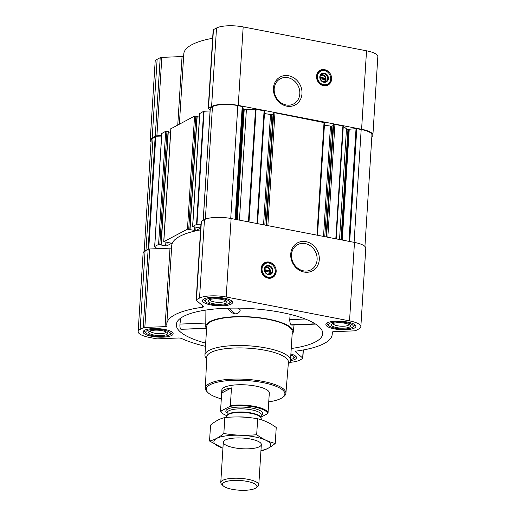 <?xml version="1.0" encoding="UTF-8"?>
<svg xmlns="http://www.w3.org/2000/svg" width="516" height="516" viewBox="0 0 516 516"><rect width="100%" height="100%" fill="white"/><g stroke="black" fill="none" stroke-linecap="round" stroke-linejoin="round"><path stroke-width="0.77" d="M305.169 243.578A14.242 12.416 -117.8 0 1 316.779 255.478A14.242 12.416 -117.8 0 1 310.948 269.81A14.242 12.416 -117.8 0 1 293.327 263.005A14.242 12.416 -117.8 0 1 297.668 244.616A14.242 12.416 -117.8 0 1 305.169 243.578M320.262 78.748L325.441 79.754A3.296 2.87 -117.8 0 1 322.939 81.67M264.805 271.184L269.984 272.19A3.296 2.87 -117.8 0 1 267.475 274.106M371.836 136.74A20.001 5.611 -176.4 0 0 372.894 135.089L377.835 56.625A20.001 5.611 -176.4 0 0 366.534 50.807L243.178 26.922A20.001 5.611 -176.4 0 0 216.526 28.006L213.45 29.631A2.857 0.8 -176.4 0 0 213.173 29.947L208.232 108.412A2.857 0.8 -176.4 0 0 208.393 108.702L210.115 110.185M177.762 124.924L182.058 56.554L161.837 57.379A2.857 0.8 -176.4 0 0 160.205 57.695L157.135 59.314A20.001 5.611 -176.4 0 0 155.155 61.539L150.221 140.004A20.001 5.611 -176.4 0 0 151.065 141.777M182.058 56.554A2.857 0.8 -176.4 0 0 183.644 56.263M212.65 38.274A82.863 23.259 -176.4 0 0 183.793 53.877L179.375 124.072M291.23 348.513A73.343 20.582 -176.4 0 0 315.463 341.921A73.343 20.582 -176.4 0 0 322.713 333.233A73.343 20.582 -176.4 0 0 250.795 308.607A73.343 20.582 -176.4 0 0 176.362 324.022A73.343 20.582 -176.4 0 0 205.678 343.134M180.697 318.127L179.968 324.093C179.761 326.725 180.065 328.447 180.89 329.279L206.284 328.537M292.12 334.387A43.815 12.3 -176.4 0 0 293.217 332.091A43.815 12.3 -176.4 0 0 250.279 316.882A43.815 12.3 -176.4 0 0 205.768 326.589A43.815 12.3 -176.4 0 0 205.968 327.802A43.815 12.3 -176.4 0 0 206.568 329.008M290.134 314.354L289.747 319.63C289.792 322.255 290.269 323.977 291.179 324.796L291.708 325.061M226.885 308.226L232.374 312.967L235.406 313.896C237.908 313.741 239.547 312.432 240.314 309.968L238.179 308.123M203.994 298.938A15.048 4.225 3.6 0 1 220.996 297.642A15.048 4.225 3.6 0 1 232.548 302.505A15.048 4.225 3.6 0 1 217.262 305.775A15.048 4.225 3.6 0 1 202.504 300.615A15.048 4.225 3.6 0 1 203.994 298.938M144.596 330.246A15.048 4.225 3.6 0 1 161.598 328.95A15.048 4.225 3.6 0 1 173.15 333.813A15.048 4.225 3.6 0 1 157.864 337.083A15.048 4.225 3.6 0 1 143.113 331.923A15.048 4.225 3.6 0 1 144.596 330.246M290.889 353.989A15.048 4.225 3.6 0 1 296.5 357.691A15.048 4.225 3.6 0 1 290.463 360.658M327.344 322.816A15.048 4.225 3.6 0 1 344.353 321.526A15.048 4.225 3.6 0 1 355.898 326.383A15.048 4.225 3.6 0 1 340.612 329.653A15.048 4.225 3.6 0 1 325.86 324.493A15.048 4.225 3.6 0 1 327.344 322.816M289.837 362.335A20.001 5.611 -176.4 0 0 299.474 360.226L302.55 358.607A2.857 0.8 -176.4 0 0 302.827 358.291A2.857 0.8 -176.4 0 0 302.666 358.001L295.591 351.893A2.857 0.8 -176.4 0 1 295.429 351.602A2.857 0.8 -176.4 0 1 296.655 351.028A82.863 23.259 -176.4 0 0 332.207 334.355A82.863 23.259 -176.4 0 0 332.033 332.381A2.857 0.8 -176.4 0 1 332.033 332.31A2.857 0.8 -176.4 0 1 333.942 331.678L354.163 330.859A2.857 0.8 -176.4 0 0 355.795 330.543L358.865 328.924A20.001 5.611 -176.4 0 0 360.845 326.692A20.001 5.611 -176.4 0 0 349.538 320.875L226.189 296.997A20.001 5.611 -176.4 0 0 199.537 298.08L196.461 299.699A2.857 0.8 -176.4 0 0 196.177 300.015A2.857 0.8 -176.4 0 0 196.338 300.306L203.42 306.414A2.857 0.8 -176.4 0 1 203.575 306.704A2.857 0.8 -176.4 0 1 202.349 307.278A82.863 23.259 -176.4 0 0 166.803 323.951A82.863 23.259 -176.4 0 0 166.971 325.925A2.857 0.8 -176.4 0 1 166.978 325.989A2.857 0.8 -176.4 0 1 165.068 326.628L144.841 327.447A2.857 0.8 -176.4 0 0 143.216 327.763L140.139 329.382A20.001 5.611 -176.4 0 0 138.165 331.607A20.001 5.611 -176.4 0 0 149.466 337.432L155.851 338.67A2.857 0.8 -176.4 0 0 158.031 338.831L178.259 338.006A2.857 0.8 -176.4 0 1 181.542 338.496A82.863 23.259 -176.4 0 0 205.478 346.326M161.14 244.649L168.293 131.561L165.694 131.283L161.818 133.47M170.609 132.322L168.274 131.87M190.017 229.433L197.164 116.339L194.564 116.068L170.919 128.742M199.479 117.106L197.144 116.655M210.064 110.953L203.652 111.275L199.789 113.526M165.875 242.236L165.649 245.88L161.108 244.997L160.96 244.584L158.573 244.423L154.658 246.532L157.103 248.686L149.782 248.983A2.857 0.8 -176.4 0 0 148.15 249.299L145.08 250.918A20.001 5.611 -176.4 0 0 143.106 253.143L138.165 331.607M165.068 326.628L170.003 248.157L157.103 248.686M170.003 248.157A2.857 0.8 -176.4 0 0 171.589 247.867M200.595 229.878A82.863 23.259 -176.4 0 0 171.738 245.481L166.803 323.951M200.95 224.17L196.531 224.415L192.597 226.55L200.543 228.046L195.79 230.607L187.45 229.201L163.817 241.662L171.673 243.262L166.92 245.829L165.649 245.88M264.527 111.075L256.104 109.147L246.403 109.476A2.857 0.8 -176.4 0 1 244.223 109.315L243.262 109.011L242.649 106.657L237.831 105.606A19.047 5.347 -176.4 0 0 212.45 106.638L210.322 107.934M324.493 122.679L274.964 112.798L273.151 113.223M364.935 246.461L371.946 135.031A19.047 5.347 -176.4 0 0 361.181 129.49L356.034 128.607L347.945 129.393A2.857 0.8 -176.4 0 1 346.488 128.852L342.908 125.949L334.929 124.408L333.117 124.827M360.845 326.692L365.78 248.228A20.001 5.611 -176.4 0 0 354.479 242.41L231.123 218.526A20.001 5.611 -176.4 0 0 204.471 219.61L201.401 221.235A2.857 0.8 -176.4 0 0 201.117 221.551L196.177 300.015M269.133 262.089A8.385 7.308 -117.8 0 1 275.97 269.094A8.385 7.308 -117.8 0 1 272.538 277.531A8.385 7.308 -117.8 0 1 262.167 273.525A8.385 7.308 -117.8 0 1 264.721 262.702A8.385 7.308 -117.8 0 1 269.133 262.089M305.969 241.643A15.873 13.842 -117.8 0 1 316.895 266.837A15.873 13.842 -117.8 0 1 292.179 262.051A15.873 13.842 -117.8 0 1 305.969 241.643M161.553 136.959L155.793 136.746L153.052 137.946A19.047 5.347 -176.4 0 0 151.175 140.068L144.164 251.498M333.033 125.588L331.724 126.278L324.777 236.657M324.422 125.169L331.724 126.278M273.074 113.978L271.758 114.675L264.811 225.047M264.463 113.559L271.758 114.675M161.631 135.65L156.896 135.843A2.857 0.8 -176.4 0 0 155.271 136.16L152.194 137.778A20.001 5.611 -176.4 0 0 150.221 140.004M372.894 135.089A20.001 5.611 -176.4 0 0 361.593 129.271L238.244 105.393A20.001 5.611 -176.4 0 0 211.592 106.477L208.516 108.096A2.857 0.8 -176.4 0 0 208.232 108.412M324.596 69.654A8.385 7.308 -117.8 0 1 331.433 76.658A8.385 7.308 -117.8 0 1 327.995 85.095A8.385 7.308 -117.8 0 1 317.624 81.089A8.385 7.308 -117.8 0 1 320.184 70.266A8.385 7.308 -117.8 0 1 324.596 69.654M288.663 75.755A15.873 13.842 -117.8 0 1 299.59 100.949A15.873 13.842 -117.8 0 1 274.867 96.163A15.873 13.842 -117.8 0 1 288.663 75.755M206.664 358.833L206.574 358.736A42.86 12.029 3.6 0 1 204.923 355.111L206.729 326.46A42.86 12.029 3.6 0 1 210.954 321.687A42.86 12.029 3.6 0 1 259.393 317.998A42.86 12.029 3.6 0 1 292.282 331.846L290.482 360.49A42.86 12.029 3.6 0 1 288.386 363.883L288.289 363.967M305.214 318.998L289.747 319.63M315.141 323.822L291.179 324.796M205.8 323.042L179.968 324.093M206.142 328.247L180.89 329.279M228.775 308.175L235.406 313.896M221.306 398.874A39.403 11.062 3.6 0 1 207.767 392.424A39.403 11.062 3.6 0 1 210.141 384.697A39.403 11.062 3.6 0 1 260.225 382.124A39.403 11.062 3.6 0 1 282.981 397.152A39.403 11.062 3.6 0 1 268.739 401.861M226.975 415.728A23.272 6.534 3.6 0 1 221.938 412.871A23.272 6.534 3.6 0 1 221.035 411.026L229.807 406.402L230.355 405.615L231.471 387.884A23.813 6.682 -176.4 0 0 224.002 389.967A23.813 6.682 -176.4 0 0 221.654 392.618L221.815 390.064A23.813 6.682 3.6 0 1 224.163 387.413A23.813 6.682 3.6 0 1 251.073 385.362A23.813 6.682 3.6 0 1 269.346 393.057L269.184 395.611A23.813 6.682 -176.4 0 0 269.159 395.179L268.043 412.916L267.501 413.703L261.057 417.096M207.767 392.424L206.91 391.528A40.358 11.326 3.6 0 1 205.355 388.174A40.358 11.326 3.6 0 1 209.341 383.62A40.358 11.326 3.6 0 1 255.046 380.157A40.358 11.326 3.6 0 1 285.909 393.237A40.358 11.326 3.6 0 1 283.948 396.378L282.981 397.152M205.355 388.174L206.742 357.149A40.925 11.487 3.6 0 1 210.78 352.531A40.925 11.487 3.6 0 1 257.129 349.022A40.925 11.487 3.6 0 1 288.425 362.29L285.909 393.237M204.923 355.111A42.86 12.029 3.6 0 1 209.154 350.338A42.86 12.029 3.6 0 1 257.587 346.649A42.86 12.029 3.6 0 1 290.482 360.49M264.321 262.934A8.385 7.308 -117.8 0 1 268.314 262.521A8.385 7.308 -117.8 0 1 273.041 265.347M275.06 269.171A8.385 7.308 -117.8 0 1 272.119 277.737M264.689 268.81A3.296 2.87 -117.8 0 1 267.346 267.746A3.296 2.87 -117.8 0 1 270.074 270.726L264.579 269.662M265.656 267.043A4.244 3.702 -117.8 0 1 266.991 267.049A4.244 3.702 -117.8 0 1 270.307 270.074A4.244 3.702 -117.8 0 1 269.487 274.306M270.074 270.726L269.984 272.19M268.662 266.166A4.244 3.702 -117.8 0 1 272.125 269.72A4.244 3.702 -117.8 0 1 270.39 273.99A4.244 3.702 -117.8 0 1 265.134 271.964A4.244 3.702 -117.8 0 1 266.43 266.475A4.244 3.702 -117.8 0 1 268.662 266.166M268.92 265.553A4.76 4.154 -117.8 0 1 272.196 273.119A4.76 4.154 -117.8 0 1 264.779 271.68A4.76 4.154 -117.8 0 1 268.92 265.553M269.075 263.089A7.334 6.398 -117.8 0 1 274.125 274.738A7.334 6.398 -117.8 0 1 262.696 272.525A7.334 6.398 -117.8 0 1 269.075 263.089M268.875 262.934A7.617 6.644 -117.8 0 1 275.093 269.3A7.617 6.644 -117.8 0 1 271.971 276.969A7.617 6.644 -117.8 0 1 262.541 273.325A7.617 6.644 -117.8 0 1 264.863 263.489A7.617 6.644 -117.8 0 1 268.875 262.934M269.739 272.138L269.791 271.268L270.365 270.971M269.791 271.268L264.605 270.261M329.743 323.28A12.384 3.477 3.6 0 1 345.481 322.474A12.384 3.477 3.6 0 1 352.634 327.196A12.384 3.477 3.6 0 1 340.663 328.905A12.384 3.477 3.6 0 1 328.995 325.712A12.384 3.477 3.6 0 1 329.743 323.28M332.31 323.784A9.527 2.67 3.6 0 1 341.682 322.816A9.527 2.67 3.6 0 1 350.022 325.228A9.527 2.67 3.6 0 1 340.708 328.105A9.527 2.67 3.6 0 1 331.84 324.087A9.527 2.67 3.6 0 1 332.31 323.784M355.143 324.938A14.287 4.012 3.6 0 1 354.557 325.641L352.634 327.196M328.995 325.712L327.286 323.925A14.287 4.012 3.6 0 1 326.789 323.151M206.387 299.403A12.384 3.477 3.6 0 1 222.132 298.596A12.384 3.477 3.6 0 1 229.278 303.318A12.384 3.477 3.6 0 1 217.307 305.027A12.384 3.477 3.6 0 1 205.645 301.828A12.384 3.477 3.6 0 1 206.387 299.403M208.961 299.899A9.527 2.67 3.6 0 1 218.333 298.938A9.527 2.67 3.6 0 1 226.666 301.35A9.527 2.67 3.6 0 1 217.359 304.227A9.527 2.67 3.6 0 1 208.483 300.209A9.527 2.67 3.6 0 1 208.961 299.899M231.787 301.06A14.287 4.012 3.6 0 1 231.2 301.763L229.278 303.318M205.645 301.828L203.93 300.048A14.287 4.012 3.6 0 1 203.439 299.274M146.996 330.711A12.384 3.477 3.6 0 1 162.734 329.905A12.384 3.477 3.6 0 1 169.88 334.626A12.384 3.477 3.6 0 1 157.909 336.335A12.384 3.477 3.6 0 1 146.247 333.136A12.384 3.477 3.6 0 1 146.996 330.711M149.563 331.207A9.527 2.67 3.6 0 1 158.934 330.246A9.527 2.67 3.6 0 1 167.268 332.659A9.527 2.67 3.6 0 1 157.96 335.535A9.527 2.67 3.6 0 1 149.085 331.517A9.527 2.67 3.6 0 1 149.563 331.207M172.396 332.362A14.287 4.012 3.6 0 1 171.809 333.072L169.88 334.626M146.247 333.136L144.532 331.356A14.287 4.012 3.6 0 1 144.041 330.582M290.824 355.008A12.384 3.477 3.6 0 1 293.236 358.504A12.384 3.477 3.6 0 1 290.534 359.639M290.721 356.646A9.527 2.67 3.6 0 1 290.637 358.001M295.745 356.246A14.287 4.012 3.6 0 1 295.158 356.949L293.236 358.504M348.932 324.48A7.979 2.238 3.6 0 1 340.831 326.189A7.979 2.238 3.6 0 1 333.007 323.48M166.184 331.911A7.979 2.238 3.6 0 1 158.083 333.62A7.979 2.238 3.6 0 1 150.259 330.904M225.582 300.602A7.979 2.238 3.6 0 1 217.481 302.312A7.979 2.238 3.6 0 1 209.657 299.603M287.857 77.684A14.242 12.416 -117.8 0 1 299.474 89.591A14.242 12.416 -117.8 0 1 293.636 103.922A14.242 12.416 -117.8 0 1 276.015 97.118A14.242 12.416 -117.8 0 1 280.362 78.729A14.242 12.416 -117.8 0 1 287.857 77.684M319.778 70.499A8.385 7.308 -117.8 0 1 323.771 70.086A8.385 7.308 -117.8 0 1 328.505 72.911M330.524 76.736A8.385 7.308 -117.8 0 1 327.576 85.301M320.146 76.374A3.296 2.87 -117.8 0 1 322.803 75.31A3.296 2.87 -117.8 0 1 325.531 78.29L320.043 77.226M321.113 74.607A4.244 3.702 -117.8 0 1 322.448 74.614A4.244 3.702 -117.8 0 1 325.764 77.639A4.244 3.702 -117.8 0 1 324.945 81.87M325.531 78.29L325.441 79.754M324.125 73.73A4.244 3.702 -117.8 0 1 327.589 77.284A4.244 3.702 -117.8 0 1 325.848 81.554A4.244 3.702 -117.8 0 1 320.591 79.528A4.244 3.702 -117.8 0 1 321.887 74.04A4.244 3.702 -117.8 0 1 324.125 73.73M324.377 73.117A4.76 4.154 -117.8 0 1 327.654 80.683A4.76 4.154 -117.8 0 1 320.236 79.245A4.76 4.154 -117.8 0 1 324.377 73.117M324.532 70.653A7.334 6.398 -117.8 0 1 329.582 82.302A7.334 6.398 -117.8 0 1 318.159 80.09A7.334 6.398 -117.8 0 1 324.532 70.653M324.338 70.492A7.617 6.644 -117.8 0 1 330.55 76.865A7.617 6.644 -117.8 0 1 327.428 84.534A7.617 6.644 -117.8 0 1 317.998 80.889A7.617 6.644 -117.8 0 1 320.32 71.053A7.617 6.644 -117.8 0 1 324.338 70.492M325.196 79.703L325.254 78.832L325.822 78.535M325.254 78.832L320.068 77.826M229.807 406.402A23.272 6.534 3.6 0 1 254.349 407.053A23.272 6.534 3.6 0 1 267.501 413.703M221.938 412.871L221.454 412.368A23.813 6.682 3.6 0 1 220.558 410.781L221.035 411.026M230.355 405.615A23.813 6.682 3.6 0 1 254.614 406.415A23.813 6.682 3.6 0 1 268.043 412.916M269.107 396.03A23.813 6.682 -176.4 0 0 269.184 395.611M220.558 410.781L221.674 393.05A23.813 6.682 -176.4 0 1 221.654 392.618M231.471 387.884L221.674 393.05M224.118 482.344A17.299 4.857 3.6 0 1 246.106 481.215A17.299 4.857 3.6 0 1 256.097 487.813A17.299 4.857 3.6 0 1 239.372 490.2A17.299 4.857 3.6 0 1 223.08 485.73A17.299 4.857 3.6 0 1 224.118 482.344M223.08 485.73L221.506 484.092A19.047 5.347 3.6 0 1 220.771 482.479A19.047 5.347 3.6 0 1 222.648 480.357A19.047 5.347 3.6 0 1 244.178 478.719A19.047 5.347 3.6 0 1 258.793 484.872A19.047 5.347 3.6 0 1 257.865 486.382L256.097 487.813M237.354 416.954A19.047 5.347 3.6 0 1 249.789 417.657M222.931 448.12A28.477 7.992 3.6 0 1 218.849 437.503A28.477 7.992 3.6 0 1 254.652 436.884A28.477 7.992 3.6 0 1 260.954 450.513M250.57 439.039A19.047 5.347 3.6 0 1 260.599 442.967A19.047 5.347 3.6 0 1 241.985 448.72A19.047 5.347 3.6 0 1 224.234 440.683A19.047 5.347 3.6 0 1 250.57 439.039M260.948 450.965C265.553 449.978 270.313 447.469 275.234 443.438C268.952 442.012 262.773 439.103 256.678 434.691C245.635 435.788 234.69 435.381 223.834 433.485C219.042 437.458 214.275 439.967 209.548 441.019L222.925 448.236M223.834 433.485L224.841 417.554C235.883 416.464 246.829 416.87 257.684 418.766C263.96 420.185 270.145 423.101 276.234 427.506L275.234 443.438M209.548 441.019L210.547 425.087C215.346 421.114 220.106 418.605 224.841 417.554M256.678 434.691L257.684 418.766M170.931 128.523L163.817 241.662M194.564 116.068L187.45 229.201M199.808 113.301L192.687 226.44M203.652 111.275L196.531 224.415M210.335 107.754L203.259 220.255M212.45 106.638L205.368 219.197M165.694 131.283L158.573 244.423M161.85 133.309L154.736 246.448M256.104 109.147L249.002 221.99M264.089 110.688L256.987 223.538M274.964 112.798L267.862 225.64M324.048 122.298L316.947 235.141M334.929 124.408L327.828 237.25M342.908 125.949L335.813 238.792M356.795 128.639L349.693 241.482M361.181 129.49L354.086 242.333M196.461 299.699L201.401 221.235M199.537 298.08L204.471 219.61M202.349 307.278L202.459 305.588M144.841 327.447L149.782 248.983M143.216 327.763L148.15 249.299M140.139 329.382L145.08 250.918M302.666 358.001L303.176 349.99M295.591 351.893L295.623 351.338M349.538 320.875L354.479 242.41M226.189 296.997L231.123 218.526M155.168 136.83L148.086 249.331M153.052 137.946L145.976 250.447M242.217 106.457L235.122 219.3M237.831 105.606L230.729 218.455M155.793 136.746L148.724 249.105M356.034 128.607L348.945 241.333M349.235 129.522L342.282 240.043M348.474 129.497L341.528 239.901M347.945 129.393L340.999 239.798M346.488 128.852L339.528 239.514M343.301 126.097L336.206 238.869M333.659 124.459L326.576 237.005M333.123 124.737L326.067 236.909M330.453 126.33L323.526 236.418M273.693 112.849L266.617 225.402M273.158 113.133L266.101 225.299M270.487 114.726L263.56 224.808M255.523 109.102L248.428 221.88M246.403 109.476L239.437 220.139M244.223 109.315L237.276 219.719M243.694 109.211L236.747 219.616M243.262 109.011L236.309 219.532M242.649 106.657L235.554 219.384M204.084 111.192L196.964 224.331M196.016 226.995L195.79 230.607M194.751 227.021L194.519 230.658M196.951 116.229L189.83 229.368M195.835 116.016L188.721 229.149M166.965 131.232L159.844 244.371M168.074 131.445L160.96 244.584M167.145 242.217L166.92 245.829M208.516 108.096L213.45 29.631M211.592 106.477L216.526 28.006M156.896 135.843L161.837 57.379M155.271 136.16L160.205 57.695M152.194 137.778L157.135 59.314M361.593 129.271L366.534 50.807M238.244 105.393L243.178 26.922M263.412 263.624A8.191 7.147 -117.8 0 1 268.075 262.818A8.191 7.147 -117.8 0 1 268.127 262.831M274.357 274.654A8.191 7.147 -117.8 0 1 271.035 278.098M318.869 71.182A8.191 7.147 -117.8 0 1 323.538 70.382A8.191 7.147 -117.8 0 1 323.584 70.395M329.814 82.218A8.191 7.147 -117.8 0 1 326.499 85.662M227.13 413.29A18.479 5.186 3.6 0 1 227.653 409.149A18.479 5.186 3.6 0 1 251.976 408.092A18.479 5.186 3.6 0 1 261.161 415.432M226.221 417.438L226.982 415.754L227.169 412.658A17.047 4.786 3.6 0 1 228.852 410.762A17.047 4.786 3.6 0 1 248.119 409.298A17.047 4.786 3.6 0 1 261.199 414.8L261.006 417.921A17.047 4.786 3.6 0 0 247.893 412.426A17.047 4.786 3.6 0 0 228.653 413.897A17.047 4.786 3.6 0 0 226.969 415.78A17.138 4.812 3.6 0 1 228.543 414.348A17.138 4.812 3.6 0 1 247.016 412.774A17.138 4.812 3.6 0 1 260.993 417.895L261.606 419.863M293.217 332.091L294.055 324.97M205.768 326.589L205.903 310.058M302.827 358.291L303.35 349.958M332.207 334.355L332.356 331.975M161.772 133.392L154.658 246.532M333.084 124.782L326.028 236.902M324.59 122.576L317.501 235.251M273.119 113.172L266.069 225.292M264.624 110.966L257.536 223.641M210.257 107.838L203.188 220.293M199.711 113.41L192.597 226.55M197.164 116.339L190.049 229.478M168.293 131.561L161.173 244.694M170.841 128.626L163.72 241.765M315.566 324.093L291.708 325.067M271.971 276.969L269.462 278.279M264.863 263.489L262.367 264.818M327.428 84.534L324.925 85.843M320.32 71.053L317.83 72.382M258.793 484.872L261.328 444.579M220.771 482.479L223.305 442.186"/></g></svg>
